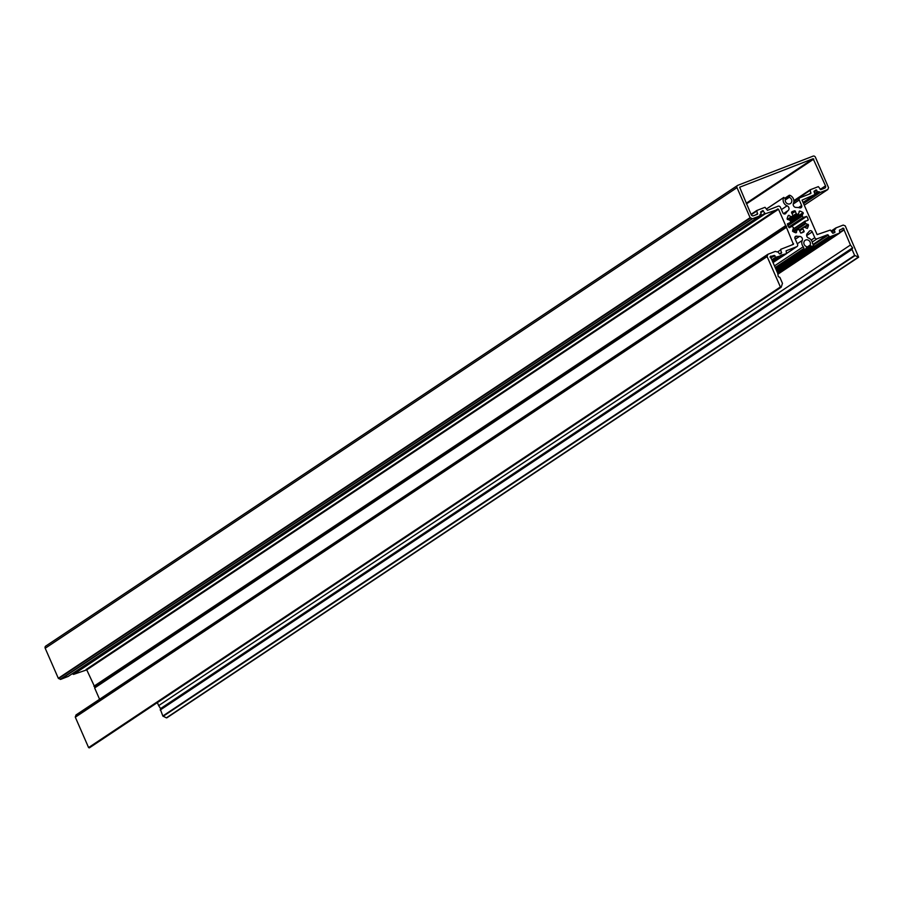 <?xml version="1.0" encoding="UTF-8"?>
<svg xmlns="http://www.w3.org/2000/svg" width="904" height="904" viewBox="0 0 904 904"><rect width="100%" height="100%" fill="white"/><g stroke="black" fill="none" stroke-linecap="round" stroke-linejoin="round"><path stroke-width="1.36" d="M776.174 269.765L811.216 246.43L810.097 245.074A3.548 3.187 -123.7 0 0 805.17 240.294A3.548 3.187 -123.7 0 0 806.391 246.509L806.413 248.543L804.39 249.334L803.667 248.6A1.864 1.672 -123.7 0 0 803.272 246.724A5.797 5.187 -123.7 0 1 802.221 240.475A2.802 2.509 -123.7 0 0 799.52 236.407A14.95 13.39 -123.7 0 1 796.706 236.181A1.864 1.672 -123.7 0 0 795 238.566L797.543 244.374A1.864 1.672 56.3 0 1 796.718 246.69L786.13 250.815L786.48 253.651L781.158 255.143L772.491 261.335M811.216 246.43L813.724 245.707L813.6 244.747A1.864 1.672 56.3 0 1 812.481 243.153A5.797 5.187 -123.7 0 0 811.995 241.368A5.797 5.187 -123.7 0 0 808.56 238.012A2.802 2.509 56.3 0 1 807.441 233.334A14.95 13.39 -123.7 0 0 809.261 231.311A1.864 1.672 56.3 0 1 812.255 231.876L814.798 237.695A1.864 1.672 -123.7 0 0 817.114 238.792L827.612 234.712L829.68 236.904L839.714 233.017L839.443 230.136L842.291 228.802A0.938 0.836 56.3 0 1 843.918 228.791A0.938 0.836 56.3 0 1 843.918 229.571L850.449 245.007L852.653 247.956L852.009 249.402L854.619 255.38L858.642 257.211L845.229 225.864L843.217 225.073L835.759 227.977L834.335 230.362L834.833 232.509L832.855 233.277L830.347 230.057L817.114 234.599L802.051 200.123L814.933 194.518L813.973 191.309L816.097 189.885L813.973 191.309M160.855 709.052L158.663 705.629L850.449 245.007M793.418 203.366A5.797 5.187 56.3 0 0 793.362 198.71A5.797 5.187 56.3 0 0 789.644 195.253L789.248 197.332A3.548 3.187 56.3 0 1 790.469 203.547A3.548 3.187 56.3 0 1 785.542 198.778L783.7 197.558A5.797 5.187 56.3 0 0 787.079 205.829A2.802 2.509 -123.7 0 1 788.198 210.508A14.95 13.39 56.3 0 0 785.892 213.276A1.864 1.672 56.3 0 1 782.83 212.802L780.434 207.31A1.864 1.672 -123.7 0 0 778.118 206.214L767.451 210.349L765.021 207.298L756.784 210.508L757.507 214.191L753.495 215.762A1.864 1.672 -123.7 0 1 751.179 214.655L739.641 187.218L813.125 158.72L825.521 185.84A1.864 1.672 -123.7 0 1 824.697 188.156L820.775 189.67L818.346 186.631L810.187 189.783L810.831 193.524L800.074 197.705A1.864 1.672 -123.7 0 0 799.249 200.01L801.645 205.502A1.864 1.672 -123.7 0 1 799.825 207.863A14.95 13.39 56.3 0 0 796.119 207.434A2.802 2.509 56.3 0 1 793.418 203.366M806.707 216.395A11.684 10.464 -123.7 0 1 807.622 218.124A11.684 10.464 -123.7 0 1 808.266 219.954L805.102 221.469A7.944 7.119 -123.7 0 1 805.193 223.141L808.504 225.006A11.684 10.464 -123.7 0 1 807.295 228.418L803.803 227.04A7.944 7.119 -123.7 0 1 802.729 228.158L804.063 231.797A11.684 10.464 -123.7 0 1 800.774 233.074L798.989 229.605A7.944 7.119 -123.7 0 1 797.396 229.526L795.938 232.814A11.684 10.464 -123.7 0 1 792.525 231.198L793.497 227.672A7.944 7.119 -123.7 0 1 792.311 226.441L788.932 227.446A11.684 10.464 -123.7 0 1 787.373 223.887L790.537 222.373A7.944 7.119 -123.7 0 1 790.446 220.7L787.135 218.847A11.684 10.464 -123.7 0 1 788.344 215.423L791.836 216.802A7.944 7.119 -123.7 0 1 792.91 215.683L791.576 212.044A11.684 10.464 -123.7 0 1 794.865 210.768L796.65 214.237A7.944 7.119 -123.7 0 1 798.243 214.316L799.701 211.027A11.684 10.464 -123.7 0 1 803.114 212.643L802.142 216.169A7.944 7.119 -123.7 0 1 803.328 217.412L806.707 216.395L791.949 226.215M772.637 261.674L782.152 255.335M771.824 259.81L775.655 257.256L780.593 255.945M775.655 257.256L774.299 255.391L771.372 256.295A0.938 0.836 -123.7 0 0 770.14 257.154A0.938 0.836 -123.7 0 0 770.796 257.922L774.988 255.719M780.886 287.325L89.372 747.868L88.592 747.585L75.314 717.2L767.112 256.578L780.389 286.963L781.169 287.246L782.48 283.359L779.869 277.37L778.276 276.635L777.689 273.223L771.146 258.25M767.112 256.578L767.846 254.306L775.304 251.402L778.186 252.126L779.542 253.956L781.418 253.222L780.706 249.323L793.429 244.362L786.435 227.333L94.637 687.955L99.576 699.267M75.314 717.2L76.06 714.928L767.767 254.374M72.557 673.514L73.495 674.407L86.739 669.864L94.717 686.927L786.514 226.305L786.435 227.333M94.717 686.927L94.637 687.955M93.892 686.249L785.689 225.627L786.514 226.305M86.739 669.864L778.525 209.242L785.689 225.627M778.525 209.242L765.292 213.785L762.784 210.564L760.648 211.988L762.784 210.564M761.145 214.135L759.925 214.903L761.145 214.135L760.648 211.988M68.173 676.418L60.636 679.39L58.319 678.294L750.117 217.672L752.422 218.768L759.801 215.909L760.128 214.395L760.976 214.203M750.117 217.672L736.997 187.636A1.864 1.672 -123.7 0 1 737.811 185.32L813.091 156.132A1.864 1.672 56.3 0 1 815.408 157.228L828.55 187.682L827.793 189.535L820.335 192.439L817.453 191.716L816.097 189.885M58.319 678.294L45.2 648.258A1.864 1.672 -123.7 0 1 46.025 645.942L737.269 185.682M167.059 717.392L166.359 717.855L162.833 716.002L160.37 709.38L852.088 248.815M158.663 705.629L157.341 702.611M777.655 273.155L835.477 234.656M777.508 272.816L833.906 235.266M776.491 270.488L813.634 245.752M160.788 708.453L852.585 247.832M795.294 239.221L799.52 236.407M774.479 265.9L803.272 246.724M785.203 200.021L789.248 197.332M781.429 209.592L787.079 205.829M804.244 226.859L808.063 224.328M801.272 232.961L804.164 231.04M791.588 212.96L794.865 210.768M790.435 221.084L803.114 212.643M787.712 224.949L802.006 215.434M787.972 225.604L802.142 216.169M790.48 221.966L803.294 213.423M799.091 211.434L799.701 211.027M789.689 220.011L798.243 214.316M788.412 219.717L796.65 214.237M792.277 216.271L796.051 213.762M792.006 213.57L795.509 211.242M791.723 216.903L787.746 219.559L791.588 216.971M787.339 219.401L791.136 216.87M788.039 215.999L789.079 215.31M787.599 224.633L790.13 222.938M789.452 227.729L791.599 226.294L789.452 227.729M795.949 232.814L796.548 232.418M793.802 231.966L796.853 229.944M793.769 231.944L796.853 229.876M799.746 230.836L802.662 228.893M799.611 230.237L802.729 228.158M799.509 229.898L803.803 227.04M804.989 227.345L808.504 225.006M793.531 231.819L805.645 223.751M792.808 231.379L805.193 223.141M792.842 229.639L805.102 221.469M793.192 229.107L805.17 221.13M807.17 220.678L808.266 219.954M804.029 217.559L789.011 227.548L804.018 217.559M788.74 227.13L803.328 217.412M783.497 213.638L788.198 210.508M784.819 213.988L785.892 213.276M766.366 209.106L783.7 197.558M785.463 198.936L788.853 196.677M785.361 198.066L789.022 195.626M798.514 207.592L801.645 205.502M793.237 204.022L799.249 200.01M793.836 201.852L799.531 198.055M808.831 194.303L810.99 192.868M793.881 201.174L809.939 190.484M810.097 189.829L793.859 200.643L810.029 189.897M820.131 189.433L825.521 185.84M746.478 203.886L813.815 159.047M746.207 203.276L813.125 158.72M755.507 214.982L757.665 213.547M751.224 214.745L756.625 211.152M751.043 214.338L756.704 210.564M775.203 267.55L803.667 248.6M797.271 243.764L802.221 240.475M794.876 237.402L796.706 236.181M786.661 253.391L796.718 246.69M773.033 262.578L786.39 253.696M772.095 260.42L776.355 257.583M770.615 257.843L774.299 255.391M770.231 257.414L771.824 256.34M770.14 257.12L771.372 256.295M88.592 747.585L780.389 286.963M75.303 716.782L767.089 256.16M75.879 715.166L767.665 254.544M779.519 253.956L781.666 252.532M777.813 251.787L780.547 249.967M791.429 245.153L793.588 243.718M86.038 669.536L777.835 208.914M73.495 674.407L765.292 213.785M72.806 674.068L764.592 213.457M760.919 212.598L763.473 210.892M68.003 676.531L759.801 215.909M60.636 679.39L752.422 218.768M60.24 679.367L752.026 218.745M58.613 678.599L750.41 217.977M45.2 648.258L736.997 187.636M827.793 189.535L804.266 205.197L827.702 189.58M803.566 203.603L820.335 192.439M803.306 202.993L819.634 192.111M803.227 202.812L819.566 191.942M818.222 192.01L818.798 191.648M814.899 193.422L817.453 191.716M814.244 191.919L816.798 190.224M814.933 194.518L803.057 202.428L814.843 194.563M832.833 233.288L834.991 231.853M831.77 232.057L834.335 230.362M831.612 231.673L834.358 229.842M831.544 231.537L835.669 228.802M831.477 231.367L835.59 228.633M835.759 227.977L831.296 230.949L835.68 228.045M166.359 717.855L858.156 257.233M163.127 716.318L854.913 255.696M162.833 716.002L854.619 255.38M160.211 710.024L852.009 249.402M840.008 232.644L843.918 230.045M839.918 232.238L843.918 229.571M839.805 232.972L777.858 274.217L839.714 233.017M777.112 271.912L829.68 236.904M776.841 271.29L828.979 236.577M813.668 244.792L828.313 235.04M813.091 244.385L827.612 234.712M812.244 242.023L817.114 238.792M811.238 240.057L814.798 237.695M806.673 235.594L812.255 231.876M776.31 270.07L811.702 246.498M806.605 248.272L810.312 245.798M806.764 247.289L810.097 245.074M775.801 268.906L806.323 248.589M775.621 268.488L804.39 249.334M776.491 270.499L813.724 245.707M789.859 220.056L798.582 214.248M787.61 224.678L790.333 222.87M793.633 231.876L797.057 229.593M799.498 229.876L803.916 226.938M793.249 229.006L805.306 220.971M766.332 209.05L783.847 197.388M785.226 197.976L789.226 195.309M793.848 201.807L799.78 197.852M751.043 214.327L756.784 210.508M786.649 253.448L797.012 246.543M773.044 262.589L786.48 253.651M89.372 747.868L781.169 287.246M76.06 714.928L767.846 254.306M68.094 676.486L759.88 215.864M45.731 646.089L737.528 185.467M831.59 231.639L834.494 229.706M166.844 717.832L858.642 257.211M160.37 709.38L852.167 248.758M775.801 268.917L806.413 248.543"/></g></svg>
